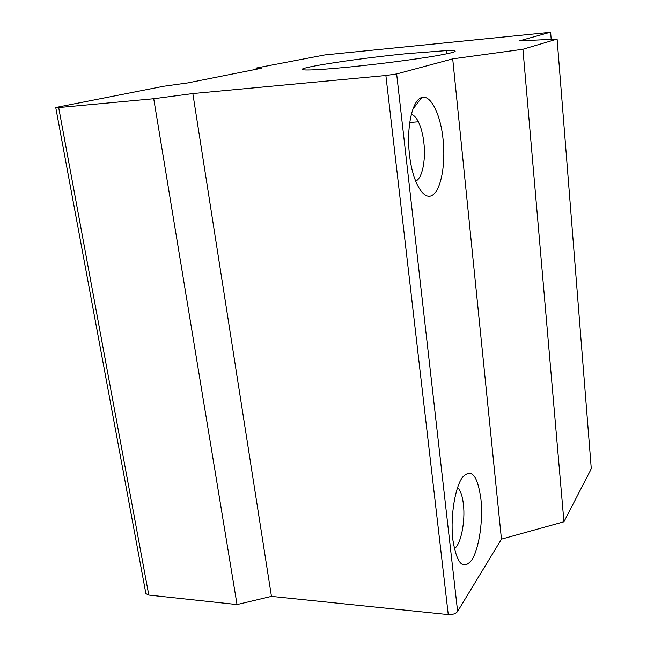<?xml version="1.0" encoding="UTF-8"?>
<svg xmlns="http://www.w3.org/2000/svg" width="647" height="647" viewBox="0 0 647 647"><rect width="100%" height="100%" fill="white"/><g stroke="black" fill="none" stroke-linecap="round" stroke-linejoin="round"><path stroke-width="0.97" d="M480.915 499.088C483.204 520.439 479.192 548.341 471.865 559.865C463.171 570.694 456.839 564.022 452.868 539.857L452.641 537.608C450.409 515.271 455.27 486.698 462.589 477.162C471.485 468.024 477.591 475.335 480.915 499.088M454.283 548.656C460.826 544.839 465.492 521.49 463.414 504.345C462.581 497.025 460.987 491.809 458.642 488.695L457.599 487.603M443.082 139.59C445.767 164.613 440.963 190.315 432.204 195.345C423.502 200.764 412.535 182.333 409.502 154.948L409.236 152.385C406.518 125.639 412.746 99.557 421.763 97.535C430.87 94.389 440.656 114.713 443.082 139.59M415.552 181.128C422.079 178.96 425.961 160.553 423.89 142.841C422.928 134.39 421.092 127.378 418.383 121.806C416.223 117.528 413.87 115.053 411.33 114.373M406.276 53.701C351.143 59.103 282.771 69.981 307.276 69.989C314.822 69.997 328.344 69.059 347.851 67.175C377.799 64.247 415.431 59.387 436.531 55.755C457.494 51.978 460.81 50.256 446.454 50.587L406.276 53.701M163.74 86.245L57.348 107.2L55.779 107.693L58.683 107.572L153.727 98.74L192.838 93.564L385.879 75.513L396.651 73.968L452.706 58.861L522.93 49.253L557.099 39.095L519.379 40.882L549.869 32.374L324.956 54.914L256.075 68.064L261.485 68.242L187.695 82.929L163.74 86.245M58.683 107.572L148.786 595.078L237.028 604.565L271.449 596.388L448.25 614.585L385.879 75.513M148.786 595.078L145.907 593.679L145.769 592.927M396.651 73.968L457.615 611.423L501.449 539.145L563.941 521.765L591.285 468.743L557.099 39.095M457.615 611.423C455.771 613.728 452.649 614.787 448.25 614.585M256.075 68.064L256.244 69.286M153.727 98.74L237.028 604.565M192.838 93.564L271.449 596.388M452.706 58.861L501.449 539.145M522.93 49.253L563.941 521.765M551.195 39.378L550.637 32.455M446.454 50.587L446.786 53.847M409.761 122.461L418.383 121.806M457.267 488.614L458.642 488.695M412.899 109.133L421.763 97.535M55.779 107.693L145.907 593.679"/></g></svg>
